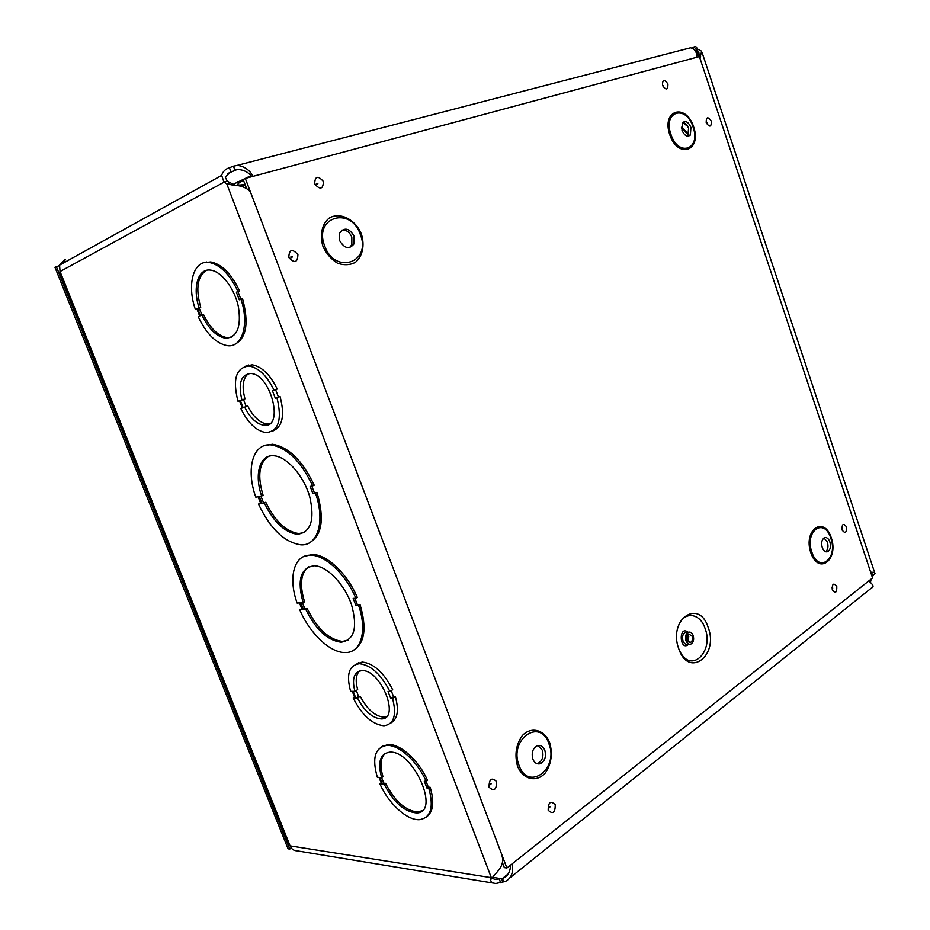 <?xml version="1.0" encoding="UTF-8"?>
<svg xmlns="http://www.w3.org/2000/svg" width="930" height="930" viewBox="0 0 930 930"><rect width="100%" height="100%" fill="white"/><g stroke="black" fill="none" stroke-linecap="round" stroke-linejoin="round"><path stroke-width="1.4" d="M708.172 627.436C719.111 655.534 688.723 678.761 678.772 648.838C667.74 619.566 698.976 597.932 708.172 627.436M693.176 635.55C692.013 632.714 690.362 631.621 688.258 632.249C685.712 633.888 684.957 636.725 685.98 640.782C687.142 643.583 688.758 644.688 690.851 644.095C693.431 642.479 694.21 639.631 693.176 635.55M692.187 636.271L688.642 633.888C686.793 635.062 686.247 637.12 686.979 640.049L690.502 642.444C692.362 641.27 692.931 639.212 692.187 636.271M245.299 178.409L699.395 56.591L872.573 577.937L506.873 868.004L245.299 178.409L243.183 179.548L246.45 188.162M502.456 862.645L504.351 867.632L506.873 868.004M349.529 247.613L351.842 244.706L351.807 237.022C349.564 232.012 346.262 229.722 341.903 230.14M339.706 240.696C344.565 248.694 349.366 249.717 354.098 243.765L354.063 236.069C349.157 227.99 344.333 227.025 339.59 233.163L339.706 240.696M687.793 136.21L688.584 128.363C687.212 124.783 685.271 122.818 682.76 122.458M681.992 130.305C684.503 135.78 687.293 137.361 690.362 135.024L690.92 127.422C688.409 121.911 685.608 120.342 682.527 122.725L681.992 130.305M537.11 763.728L537.505 763.623C542.295 761.205 543.899 756.729 542.318 750.185L537.959 745.523M532.832 759.089C534.448 762.856 536.854 764.425 540.028 763.786C544.817 761.356 546.422 756.869 544.841 750.312C543.178 746.441 540.714 744.895 537.447 745.662C532.785 748.162 531.251 752.637 532.832 759.089M825.608 551.734C827.956 549.735 828.549 546.549 827.409 542.167L824.015 537.924M822.248 547.514C823.631 551.013 825.468 552.408 827.758 551.688C830.351 549.863 831.06 546.608 829.874 541.934C828.479 538.4 826.631 537.005 824.317 537.761C821.76 539.609 821.062 542.853 822.248 547.514M354.935 698.105L352.296 691.304L350.598 691.304C346.076 674.459 349.017 665.264 359.422 663.706C370.907 665.055 381.056 674.308 389.879 691.478L388.054 691.467L390.751 698.477L392.576 698.5C396.866 715.182 393.983 724.272 383.927 725.772C372.233 724.47 362.002 715.24 353.237 698.081L354.935 698.105M353.179 691.316L354.888 691.316C351.726 678.656 354.086 671.762 361.956 670.646C381.044 669.263 400.911 719.867 381.021 718.913C372.198 717.983 364.374 711.055 357.527 698.128L355.818 698.116L353.179 691.316M354.609 697.244L353.237 698.081M390.751 698.477L393.553 696.721L391.216 690.641L393.553 696.721L395.378 696.744C399.191 710.648 397.552 719.471 390.449 723.238C397.552 719.471 399.191 710.648 395.378 696.744L392.576 698.5M392.681 689.735C383.881 672.599 373.732 663.369 362.235 662.044L355.702 664.357L362.235 662.044C373.732 663.369 383.881 672.599 392.681 689.735L389.879 691.478M358.596 696.419L360.305 696.431L358.596 696.419L356.283 690.467L358.596 696.419L355.818 698.116M360.305 696.431C367.129 709.334 374.953 716.24 383.788 717.158C374.953 716.24 367.129 709.334 360.305 696.431L357.527 698.128M383.788 717.158L386.369 716.705L381.021 718.913M357.666 689.63C355.283 681.062 355.876 674.866 359.422 671.03C355.876 674.866 355.283 681.062 357.666 689.63L354.888 691.316M242.335 407.956L239.545 400.76L237.987 401.237C232.384 379.254 236.069 367.513 249.054 366.013C258.61 367.687 266.957 375.767 274.106 390.263L272.432 390.774L275.303 398.214L276.977 397.715C282.278 419.628 278.651 431.264 266.073 432.613C256.355 431.009 247.915 422.952 240.765 408.421L242.335 407.956M240.359 400.516L241.916 400.04C237.964 383.369 240.917 374.523 250.775 373.488C270.979 374.139 284.557 428.404 264.004 425.289C256.692 424.115 250.263 418.105 244.718 407.247L243.149 407.712L240.359 400.516M242.277 407.817L240.765 408.421M275.303 398.214L278.396 396.959L275.594 389.67L278.396 396.959L280.07 396.459C285.01 415.501 282.534 427.033 272.641 431.055C282.534 427.033 285.01 415.501 280.07 396.459L276.977 397.715M277.221 389.019C270.072 374.558 261.725 366.49 252.169 364.827L245.636 366.176L252.169 364.827C261.725 366.49 270.072 374.558 277.221 389.019L274.106 390.263M246.194 406.491L247.775 406.026L246.194 406.491L243.462 399.423L246.194 406.491L243.149 407.712M247.775 406.026C253.309 416.861 259.737 422.859 267.05 424.022C259.737 422.859 253.309 416.861 247.775 406.026L244.718 407.247M267.05 424.022L269.421 423.894L264.004 425.289M244.974 398.819C241.695 386.578 242.858 378.161 248.473 373.558C242.858 378.161 241.695 386.578 244.974 398.819L241.916 400.04M251.6 176.444L249.949 177.165M243.451 180.257L238.708 183.164C236.464 185.186 238.557 185.57 244.985 184.314M237.603 181.745L238.58 183.268M245.392 185.372L240.975 186.419M232.953 184.442L250.914 175.677M238.719 185L235.883 185.512M688.584 135.048L681.481 128.119M688.932 134.071L681.399 127.259M682.678 122.539L687.747 126.434M385.287 753.277C380.451 757.776 379.684 765.576 382.986 776.713L381.637 777.62C377.441 762.251 380.079 753.777 389.565 752.184C413.176 749.661 441.192 813.355 416.373 812.936C404.213 811.727 393.483 802.172 384.218 784.234L382.497 784.083L379.928 777.468L381.637 777.62L383.834 783.176L385.555 783.327C394.82 801.242 405.538 810.797 417.71 811.983L422.011 810.751M199.136 307.865C192.301 287.788 197.904 268.072 210.587 270.119C221.433 271.293 234.581 288.498 238.406 306.761C241.44 327.023 237.15 337.509 225.537 338.218C216.504 336.555 208.645 328.86 201.961 315.13L200.462 315.747L197.637 308.493L200.706 307.342L199.206 307.97L201.984 315.119M201.961 315.13L203.531 314.596C210.203 328.313 218.062 335.997 227.094 337.66L231.117 337.358M199.206 307.97L197.637 308.493M236.371 292.206L239.277 299.786L240.917 299.111C249.589 324.419 242.219 347.936 227.408 345.669C216.12 343.565 206.39 333.905 198.206 316.677L199.694 316.06L196.881 308.818L195.393 309.446C186.639 284.731 193.335 259.854 209.134 262.434C220.201 264.643 229.815 274.338 237.999 291.52L236.371 292.206L237.964 291.671L240.835 299.146M237.999 291.52L239.591 290.985L237.964 291.671M204.205 262.655L210.738 261.935C221.805 264.143 231.431 273.827 239.591 290.985M195.393 309.446L196.916 308.934M206.693 270.281C197.439 276.012 195.44 288.358 200.706 307.342M205.809 262.167L205.03 262.493M240.917 299.111L242.509 298.577C249.194 323.466 246.38 338.834 234.069 344.681M206.634 261.993L205.879 262.376M302.424 602.64L304.831 608.79L307.202 608.615C317.118 628.738 328.871 639.666 342.461 641.421L347.994 640.224M308.783 566.73C300.75 572.915 299.344 584.61 304.563 601.826L303.145 602.582C296.856 580.006 300.553 567.73 314.235 565.754C326.849 565.905 344.425 584.005 351.47 604.57C357.864 627.529 354.388 640.084 341.054 642.223C327.465 640.468 315.712 629.517 305.784 609.371L303.413 609.557L300.774 602.779L303.145 602.582M262.028 503.386L259.331 496.469L261.632 496.016C254.076 474.451 259.644 454.433 273.711 455.758C286.568 456.386 303.575 475.451 309.69 496.55C315.014 520.033 310.853 532.599 297.205 534.262C284.499 532.367 273.548 521.939 264.329 502.956L262.028 503.386L265.794 502.27C275.013 521.242 285.963 531.658 298.658 533.541L304.133 532.623M264.329 502.956L265.794 502.27M260.935 496.155L263.492 502.712M311.794 486.088L314.445 492.993L317.002 492.505C324.605 518.649 322.082 535.413 309.446 542.806M312.945 493.702L315.502 493.214C325.442 521.486 317.735 546.189 300.809 544.829C284.313 542.33 270.2 528.74 258.494 504.06L260.784 503.63L258.087 496.725L255.808 497.166C245.741 469.476 252.611 443.122 270.909 444.9C286.998 447.551 300.936 461.222 312.689 485.902L310.143 486.413L312.945 493.702L314.445 492.993M312.689 485.902L314.2 485.204C302.448 460.548 288.521 446.888 272.42 444.249L270.909 444.9M263.899 445.83L272.42 444.249M261.632 496.016L263.097 495.341C257.308 475.951 259.063 462.989 268.352 456.456M265.41 445.179L264.678 445.563M315.502 493.214L317.002 492.505M260.632 503.258L258.494 504.06M266.178 444.924L265.469 445.342M511.942 863.993C513.651 872.294 511.488 878.106 505.432 881.419L495.829 883.5C492.237 883.105 490.529 881.791 490.703 879.559L491.052 878.118L493.074 876.944C492.482 878.373 493.481 879.234 496.109 879.501L503.7 878.001C508.28 875.269 510.512 871.026 510.384 865.295L510.384 865.226M250.007 191.661C247.031 187.709 240.858 185.43 231.489 184.838L226.746 183.768L223.932 182.024L221.642 175.398C222.805 171.539 225.386 168.993 229.373 167.749L231.082 171.585L225.2 177.026L227.28 181.187L235.267 185.407M688.258 48.383L690.49 47.802C694.803 48.709 696.896 51.882 696.779 57.3M870.643 572.101C873.875 572.334 875.316 572.834 874.979 573.589L872.177 576.751M871.166 579.053L870.48 582.168M64.356 262.493L65.216 259.261L59.555 265.155L60.055 271.525L290.09 845.87C291.485 849.032 293.706 850.671 296.751 850.787L493.33 883.093M230.07 182.873L226.746 183.768L491.319 877.664L290.09 845.87L288.195 843.219M60.903 273.641L59.485 272.292L60.055 271.525L224.084 182.141L227.408 181.257M699.255 56.625L698.837 52.254L693.978 46.953L695.745 46.5L697.884 49.267L701.662 51.243L699.883 58.067M871.898 575.903L872.294 574.577L870.806 572.613M494.179 875.107L493.691 876.037M251.786 176.665L251.088 175.875C248.101 172.027 243.707 169.888 237.906 169.434L234.918 170.085L233.43 166.168L237.313 165.366C244.392 166.296 249.635 169.946 253.018 176.34M693.978 46.953L691.699 48M493.946 875.583L497.701 871.364C502.095 866.26 503.572 861.238 502.142 856.309M510.221 877.595L871.608 587.876C874.223 586.958 873.27 584.645 868.748 580.971M697.884 49.267L696.117 49.732L698.477 56.835M502.874 882.14L501.584 878.734L492.9 877.35M508.28 873.828L502.444 878.49L503.746 881.896M229.594 167.667L233.43 166.168M237.045 169.527L227.269 173.689M872.049 576.368L872.747 575.81M306.051 555.454L305.377 555.919M305.307 555.756L304.61 556.187M302.122 609.662L299.483 602.896L297.135 603.093C287.893 577.495 293.996 554.222 310.992 555.198C325.465 555.21 345.867 574.449 355.818 598.176L353.191 598.385L355.934 605.523L358.562 605.314C367.652 631.296 360.852 653.151 345.111 652.546C330.115 652.872 309.702 633.307 299.762 609.836L302.122 609.662M299.762 609.836L301.878 609.022M358.562 605.314L360.015 604.523C366.92 627.785 364.851 642.967 353.784 650.07M355.934 605.523L360.015 604.523M305.784 609.371L307.202 608.615M303.854 556.489L312.445 554.454C326.93 554.466 347.32 573.671 357.271 597.374L355.818 598.176M354.888 598.246L357.376 604.721M303.413 609.557L304.831 608.79M383.509 745.558L382.904 746.127M382.776 745.918L382.149 746.441M381.614 784.002L379.045 777.399L377.336 777.259C371.837 758.055 374.999 747.429 386.81 745.407C398.807 744.535 417.605 761.449 426.161 781.351L424.301 781.188L426.951 788.07L428.811 788.233C433.985 807.217 430.916 817.691 419.581 819.656C407.2 820.737 388.403 803.508 379.905 783.851L381.614 784.002M381.207 782.967L379.905 783.851M428.811 788.233L430.172 787.292C434.554 802.195 433.264 812.123 426.324 817.075M426.951 788.07L428.3 787.129L430.172 787.292M384.218 784.234L385.555 783.327M381.416 746.802L388.17 744.512C400.179 743.628 418.965 760.519 427.521 780.41L426.161 781.351M426.079 781.34L428.3 787.129M382.497 784.083L383.834 783.176M248.74 365.002L247.334 365.967M278.396 396.959L280.07 396.459M393.553 696.721L395.378 696.744M358.515 662.695L357.318 663.904M59.439 265.62L54.951 267.282L288.056 848.788L289.753 849.067L291.311 848.009M56.323 266.526L289.753 849.067M678.063 626.913C682.957 610.894 699.965 612.207 705.08 628.471C713.926 650.884 692.083 673.401 680.644 652.779L678.842 649.012M688.142 632.249C678.133 624.367 679.609 652.674 688.77 644.165M687.235 632.284L685.271 632.365C682.725 634.004 681.957 636.841 682.98 640.875C684.143 643.676 685.77 644.781 687.851 644.188L688.932 644.153M688.072 641.84L688.781 636.399L687.688 634.597M707.184 122.621L707.207 123.237M706.207 122.783C709.73 127.643 711.438 127.096 711.334 121.121C707.823 116.25 706.114 116.808 706.207 122.783M667.938 83.967C664.253 78.887 662.439 79.399 662.497 85.502C666.194 90.57 668.007 90.059 667.938 83.967M297.914 254.553C292.183 248.391 289.149 249.368 288.788 257.494C294.543 263.643 297.577 262.667 297.914 254.553M555.257 804.729C550.595 800.335 548.235 802.16 548.189 810.216C552.862 814.587 555.222 812.75 555.257 804.729M836.779 586.435C833.582 582.529 832.071 583.691 832.269 589.934C835.489 593.828 836.988 592.666 836.779 586.435M693.652 126.91C701.976 150.974 678.063 159.332 669.716 134.629C661.358 109.868 685.794 102.614 693.652 126.91M831.281 537.784C838.941 559.941 818.481 575.472 810.797 552.687C803.078 529.856 823.992 515.267 831.281 537.784M549.735 742.826C552.804 753.963 551.316 764.03 545.282 772.993C536.552 782.781 523.067 779.677 517.557 766.25C514.429 754.8 515.999 744.593 522.276 735.642C531.263 726.074 544.445 729.69 549.735 742.826M361.421 234.162C364.897 245.288 362.572 256.366 355.423 262.341C349.947 265.19 343.972 265.457 337.474 263.167C331.266 259.342 326.453 253.809 323.012 246.555C319.409 235.139 321.943 223.839 329.336 218.004C340.159 211.587 355.539 219.515 361.421 234.162M846.463 526.81C843.324 522.858 841.859 523.927 842.069 530.007C845.207 533.948 846.672 532.878 846.463 526.81M496.632 781.607C491.668 777.015 489.134 778.863 489.017 787.152C493.993 791.721 496.527 789.872 496.632 781.607M323.408 181.455C317.886 175.258 314.956 176.084 314.642 183.931C320.187 190.127 323.117 189.302 323.408 181.455M663.485 86.351L662.695 85.2L663.671 86.153M317.874 183.431L317.572 184.535L316.328 183.721L317.874 183.431M290.66 257.075L292.229 256.599L291.834 257.796L290.683 257.099M491.307 783.723L490.029 784.734L489.947 783.99L491.307 783.723M548.956 806.763L550.13 806.787L549.025 807.926L548.956 806.763M842.499 528.345L842.138 529.333L841.813 528.042M832.757 588.016L832.35 589.039L832.071 587.714M360.317 234.488C350.866 205.704 313.096 216.969 324.698 245.985C334.963 275.315 371.861 262.481 360.317 234.488M693.071 127.073C686.108 104.125 662.602 111.135 670.879 134.234C678.272 157.554 701.301 149.544 693.071 127.073M548.886 743.663C540.249 717.274 508.605 739.431 519.045 765.402C528.345 792.093 559.255 768.668 548.886 743.663M830.827 538.284C824.34 516.882 804.241 530.96 811.844 552.118C818.691 573.752 838.383 558.837 830.827 538.284M698 49.302L696.198 49.778M490.703 879.559L493.074 876.944M500.41 882.861L499.561 879.152M223.932 182.024L227.28 181.187M229.373 167.749L230.907 171.655M687.096 632.284L688.258 632.249M689.118 642.49L690.502 642.444M687.758 641.491L687.305 635.144M706.986 123.481L706.265 122.318M351.842 244.706L354.098 243.765M688.014 135.954L690.362 135.024M537.505 763.623L540.028 763.786M825.968 551.85L827.758 551.688M362.235 662.044L359.422 663.706M252.169 364.827L249.054 366.013M238.08 181.501L238.708 183.164M210.738 261.935L209.134 262.434M227.094 337.66L225.537 338.218M298.658 533.541L297.205 534.262M496.109 879.501L494.295 879.21M59.474 272.304L289.009 845.265M702.255 53.033L874.746 572.88M871.945 573.496L872.294 574.566M237.313 165.354L690.49 47.802M507.501 874.979L503.7 878.013M221.631 175.41L59.555 265.155M231.489 184.838L235.034 185.372M251.972 176.619L251.088 175.875M699.744 57.66L700.743 56.788M342.461 641.421L341.054 642.223M312.445 554.454L310.992 555.198M417.71 811.983L416.373 812.936M388.17 744.512L386.81 745.407"/></g></svg>
